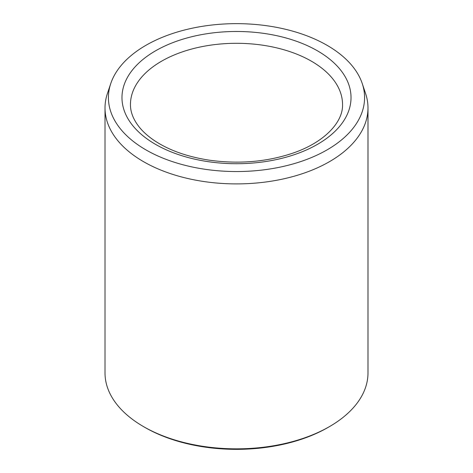 <?xml version="1.0" encoding="UTF-8"?>
<svg xmlns="http://www.w3.org/2000/svg" width="473" height="473" viewBox="0 0 473 473"><rect width="100%" height="100%" fill="white"/><g stroke="black" fill="none" stroke-linecap="round" stroke-linejoin="round"><path stroke-width="0.71" d="M145.932 149.882A128.082 73.948 180 0 1 110.741 83.585A128.082 73.948 180 0 1 236.5 23.65A128.082 73.948 180 0 1 362.259 83.585A128.082 73.948 180 0 1 296.553 162.913A128.082 73.948 180 0 1 145.932 149.882M362.259 83.585L365.611 93.601A131.488 75.917 180 0 1 367.988 107.986L367.988 372.925A131.488 75.917 180 0 1 329.48 426.605L327.978 427.474A129.371 74.693 180 0 1 145.022 427.474L143.52 426.611A131.488 75.917 180 0 1 143.52 426.605A131.488 75.917 180 0 1 105.012 372.925L105.012 107.986A131.488 75.917 180 0 1 107.389 93.601L110.741 83.585M329.48 426.605A131.488 75.917 180 0 1 143.52 426.611L145.022 427.474M367.988 107.986A131.488 75.917 180 0 1 286.821 178.12A131.488 75.917 180 0 1 143.52 161.665A131.488 75.917 180 0 1 105.012 107.986M155.522 50.842A114.525 66.119 0 0 0 206.861 161.464A114.525 66.119 0 0 0 347.123 80.481A114.525 66.119 0 0 0 155.522 50.842M161.518 61.23A106.041 61.224 0 0 0 130.459 104.521C130.388 112.095 133.374 119.675 139.417 127.272C143.035 131.736 147.706 135.952 153.429 139.931C167.891 149.823 186.303 156.545 208.658 160.081C237.972 164.243 265.666 162.056 291.74 153.518C324.301 142.74 343.215 122.135 342.541 104.521A106.041 61.224 0 0 0 277.077 47.962A106.041 61.224 0 0 0 161.518 61.23"/></g></svg>
